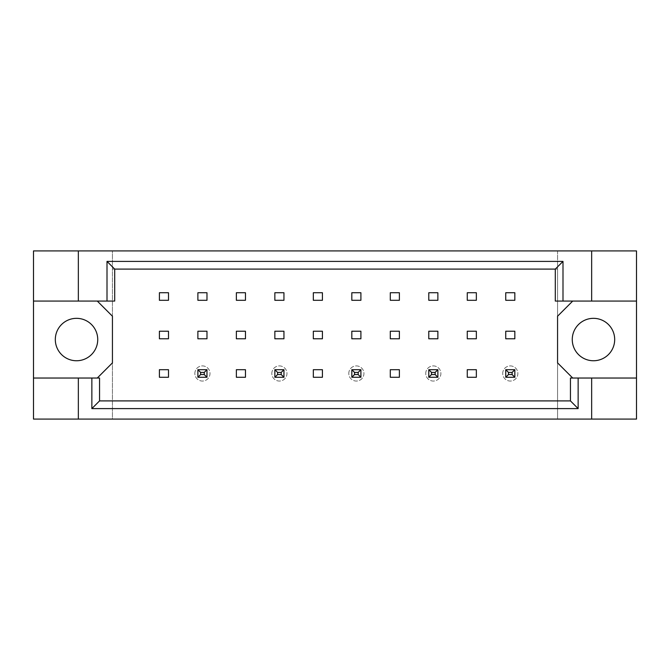 <?xml version="1.0" encoding="UTF-8"?>
<svg xmlns="http://www.w3.org/2000/svg" width="670" height="670" viewBox="0 0 670 670"><rect width="100%" height="100%" fill="white"/><g stroke="black" fill="none" stroke-linecap="round" stroke-linejoin="round"><path stroke-width="0.5" stroke-dasharray="3.35 2.51" d="M97.736 339.548A21.214 21.214 0 0 1 76.531 360.753A21.214 21.214 0 0 1 55.317 339.548A21.214 21.214 0 0 1 76.531 318.334A21.214 21.214 0 0 1 97.736 339.548M614.683 339.548A21.214 21.214 0 0 1 593.469 360.753A21.214 21.214 0 0 1 572.264 339.548A21.214 21.214 0 0 1 593.469 318.334A21.214 21.214 0 0 1 614.683 339.548M78.348 301.065L78.348 250.915M204.25 372.42L206.98 369.698L197.885 369.698L197.885 377.269L206.98 377.269L206.98 369.698L206.98 377.269L197.885 377.269L197.885 369.698L206.98 369.698L206.98 377.269L206.98 369.698L197.885 369.698L197.885 377.269L197.885 369.698L206.98 369.698L206.98 377.269L204.25 374.547L200.615 374.547L200.615 372.42L204.25 372.42L204.25 374.547M97.284 301.065L114.704 301.065L114.704 269.097L555.296 269.097L555.296 301.065L572.716 301.065L557.566 316.215L557.566 362.88L572.716 378.031L570.446 378.031L570.446 400.903L99.554 400.903L99.554 378.031L97.284 378.031L112.434 362.88L112.434 316.215L97.284 301.065L33.5 301.065M281.216 372.42L283.946 369.698L274.851 369.698L283.946 369.698L283.946 377.269L274.851 377.269L274.851 369.698L274.851 377.269L283.946 377.269L283.946 369.698L274.851 369.698L274.851 377.269L283.946 377.269L274.851 377.269L274.851 369.698L283.946 369.698L283.946 377.269L283.946 369.698L283.946 377.269L281.216 374.547L277.581 374.547L277.581 372.42L281.216 372.42L281.216 374.547M358.182 372.42L360.904 369.698L351.817 369.698L360.904 369.698L360.904 377.269L351.817 377.269L351.817 369.698L351.817 377.269L360.904 377.269L360.904 369.698L351.817 369.698L351.817 377.269L360.904 377.269L351.817 377.269L351.817 369.698L360.904 369.698L360.904 377.269L360.904 369.698L360.904 377.269L358.182 374.547L354.547 374.547L354.547 372.42L358.182 372.42L358.182 374.547M435.148 372.42L437.87 369.698L428.783 369.698L437.87 369.698L437.87 377.269L428.783 377.269L428.783 369.698L428.783 377.269L437.87 377.269L437.87 369.698L428.783 369.698L428.783 377.269L437.87 377.269L428.783 377.269L428.783 369.698L437.87 369.698L437.87 377.269L437.87 369.698L437.87 377.269L435.148 374.547L431.514 374.547L431.514 372.42L435.148 372.42L435.148 374.547M512.115 372.42L514.836 369.698L505.75 369.698L514.836 369.698L514.836 377.269L505.75 377.269L505.75 369.698L505.75 377.269L514.836 377.269L514.836 369.698L505.75 369.698L505.75 377.269L514.836 377.269L505.75 377.269L505.75 369.698L514.836 369.698L514.836 377.269L514.836 369.698L514.836 377.269L512.115 374.547L508.48 374.547L508.48 372.42L512.115 372.42L512.115 374.547M591.652 378.031L591.652 419.085M78.348 419.085L78.348 378.031M591.652 250.915L591.652 301.065M636.5 419.085L112.434 419.085L112.434 250.915L33.5 250.915L33.5 419.085L112.434 419.085L112.434 250.915L557.566 250.915L557.566 419.085L557.566 269.097L112.434 269.097L557.566 269.097L557.566 250.915L636.5 250.915L636.5 419.085M206.98 331.215L206.98 338.786L197.885 338.786L197.885 331.215L206.98 331.215M206.98 292.731L206.98 300.302L197.885 300.302L197.885 292.731L206.98 292.731M168.497 369.698L168.497 377.269L159.401 377.269L159.401 369.698L168.497 369.698M168.497 331.215L168.497 338.786L159.401 338.786L159.401 331.215L168.497 331.215M168.497 292.731L168.497 300.302L159.401 300.302L159.401 292.731L168.497 292.731M112.434 400.903L557.566 400.903L112.434 400.903M245.463 369.698L245.463 377.269L236.368 377.269L236.368 369.698L245.463 369.698M322.421 369.698L322.421 377.269L313.334 377.269L313.334 369.698L322.421 369.698M399.387 369.698L399.387 377.269L390.3 377.269L390.3 369.698L399.387 369.698M476.353 369.698L476.353 377.269L467.266 377.269L467.266 369.698L476.353 369.698M245.463 292.731L245.463 300.302L236.368 300.302L236.368 292.731L245.463 292.731M283.946 292.731L283.946 300.302L274.851 300.302L274.851 292.731L283.946 292.731M322.421 292.731L322.421 300.302L313.334 300.302L313.334 292.731L322.421 292.731M360.904 292.731L360.904 300.302L351.817 300.302L351.817 292.731L360.904 292.731M399.387 292.731L399.387 300.302L390.3 300.302L390.3 292.731L399.387 292.731M437.87 292.731L437.87 300.302L428.783 300.302L428.783 292.731L437.87 292.731M476.353 292.731L476.353 300.302L467.266 300.302L467.266 292.731L476.353 292.731M514.836 292.731L514.836 300.302L505.75 300.302L505.75 292.731L514.836 292.731M245.463 331.215L245.463 338.786L236.368 338.786L236.368 331.215L245.463 331.215M283.946 331.215L283.946 338.786L274.851 338.786L274.851 331.215L283.946 331.215M322.421 331.215L322.421 338.786L313.334 338.786L313.334 331.215L322.421 331.215M360.904 331.215L360.904 338.786L351.817 338.786L351.817 331.215L360.904 331.215M399.387 331.215L399.387 338.786L390.3 338.786L390.3 331.215L399.387 331.215M437.87 331.215L437.87 338.786L428.783 338.786L428.783 331.215L437.87 331.215M476.353 331.215L476.353 338.786L467.266 338.786L467.266 331.215L476.353 331.215M514.836 331.215L514.836 338.786L505.75 338.786L505.75 331.215L514.836 331.215M33.5 378.031L97.284 378.031M636.5 301.065L572.716 301.065M572.716 378.031L636.5 378.031M194.853 373.483A7.579 7.579 0 0 1 202.432 365.904A7.579 7.579 0 0 1 210.003 373.483A7.579 7.579 0 0 1 202.432 381.054A7.579 7.579 0 0 1 194.853 373.483A7.579 7.579 0 0 1 202.432 365.904A7.579 7.579 0 0 1 210.003 373.483A7.579 7.579 0 0 1 202.432 381.054A7.579 7.579 0 0 1 194.853 373.483M200.615 372.42L197.885 369.698L197.885 377.269L206.98 377.269L197.885 377.269L200.615 374.547M197.885 369.698L206.98 369.698M197.885 377.269L206.98 377.269M271.819 373.483A7.579 7.579 0 0 1 279.398 365.904A7.579 7.579 0 0 1 286.969 373.483A7.579 7.579 0 0 1 279.398 381.054A7.579 7.579 0 0 1 271.819 373.483A7.579 7.579 0 0 1 279.398 365.904A7.579 7.579 0 0 1 286.969 373.483A7.579 7.579 0 0 1 279.398 381.054A7.579 7.579 0 0 1 271.819 373.483M277.581 372.42L274.851 369.698L274.851 377.269L277.581 374.547M274.851 369.698L283.946 369.698M274.851 377.269L283.946 377.269M348.785 373.483A7.579 7.579 0 0 1 356.365 365.904A7.579 7.579 0 0 1 363.936 373.483A7.579 7.579 0 0 1 356.365 381.054A7.579 7.579 0 0 1 348.785 373.483A7.579 7.579 0 0 1 356.365 365.904A7.579 7.579 0 0 1 363.936 373.483A7.579 7.579 0 0 1 356.365 381.054A7.579 7.579 0 0 1 348.785 373.483M354.547 372.42L351.817 369.698L351.817 377.269L354.547 374.547M351.817 369.698L360.904 369.698M351.817 377.269L360.904 377.269M425.752 373.483A7.579 7.579 0 0 1 433.331 365.904A7.579 7.579 0 0 1 440.902 373.483A7.579 7.579 0 0 1 433.331 381.054A7.579 7.579 0 0 1 425.752 373.483A7.579 7.579 0 0 1 433.331 365.904A7.579 7.579 0 0 1 440.902 373.483A7.579 7.579 0 0 1 433.331 381.054A7.579 7.579 0 0 1 425.752 373.483M431.514 372.42L428.783 369.698L428.783 377.269L431.514 374.547M428.783 369.698L437.87 369.698M428.783 377.269L437.87 377.269M502.718 373.483A7.579 7.579 0 0 1 510.297 365.904A7.579 7.579 0 0 1 517.868 373.483A7.579 7.579 0 0 1 510.297 381.054A7.579 7.579 0 0 1 502.718 373.483A7.579 7.579 0 0 1 510.297 365.904A7.579 7.579 0 0 1 517.868 373.483A7.579 7.579 0 0 1 510.297 381.054A7.579 7.579 0 0 1 502.718 373.483M508.48 372.42L505.75 369.698L505.75 377.269L508.48 374.547M505.75 369.698L514.836 369.698M505.75 377.269L514.836 377.269"/><path stroke-width="1" d="M97.736 339.548A21.214 21.214 0 0 1 76.531 360.753A21.214 21.214 0 0 1 55.317 339.548A21.214 21.214 0 0 1 76.531 318.334A21.214 21.214 0 0 1 97.736 339.548M614.683 339.548A21.214 21.214 0 0 1 593.469 360.753A21.214 21.214 0 0 1 572.264 339.548A21.214 21.214 0 0 1 593.469 318.334A21.214 21.214 0 0 1 614.683 339.548M33.5 301.065L78.348 301.065L78.348 250.915L33.5 250.915L33.5 378.031L99.554 378.031L99.554 400.903L570.446 400.903L570.446 378.031L578.143 378.031L578.143 408.6L91.857 408.6L91.857 378.031M206.98 331.215L197.885 331.215L197.885 338.786L206.98 338.786L206.98 331.215M206.98 292.731L197.885 292.731L197.885 300.302L206.98 300.302L206.98 292.731M168.497 369.698L159.401 369.698L159.401 377.269L168.497 377.269L168.497 369.698M168.497 331.215L159.401 331.215L159.401 338.786L168.497 338.786L168.497 331.215M168.497 292.731L159.401 292.731L159.401 300.302L168.497 300.302L168.497 292.731M97.284 378.031L112.434 362.88L112.434 316.215L97.284 301.065M572.716 301.065L557.566 316.215L557.566 362.88L572.716 378.031M245.463 377.269L245.463 369.698L236.368 369.698L236.368 377.269L245.463 377.269M322.421 377.269L322.421 369.698L313.334 369.698L313.334 377.269L322.421 377.269M399.387 377.269L399.387 369.698L390.3 369.698L390.3 377.269L399.387 377.269M476.353 377.269L476.353 369.698L467.266 369.698L467.266 377.269L476.353 377.269M245.463 300.302L245.463 292.731L236.368 292.731L236.368 300.302L245.463 300.302M283.946 300.302L283.946 292.731L274.851 292.731L274.851 300.302L283.946 300.302M322.421 300.302L322.421 292.731L313.334 292.731L313.334 300.302L322.421 300.302M360.904 300.302L360.904 292.731L351.817 292.731L351.817 300.302L360.904 300.302M399.387 300.302L399.387 292.731L390.3 292.731L390.3 300.302L399.387 300.302M437.87 300.302L437.87 292.731L428.783 292.731L428.783 300.302L437.87 300.302M476.353 300.302L476.353 292.731L467.266 292.731L467.266 300.302L476.353 300.302M514.836 300.302L514.836 292.731L505.75 292.731L505.75 300.302L514.836 300.302M245.463 338.786L245.463 331.215L236.368 331.215L236.368 338.786L245.463 338.786M283.946 338.786L283.946 331.215L274.851 331.215L274.851 338.786L283.946 338.786M322.421 338.786L322.421 331.215L313.334 331.215L313.334 338.786L322.421 338.786M360.904 338.786L360.904 331.215L351.817 331.215L351.817 338.786L360.904 338.786M399.387 338.786L399.387 331.215L390.3 331.215L390.3 338.786L399.387 338.786M437.87 338.786L437.87 331.215L428.783 331.215L428.783 338.786L437.87 338.786M476.353 338.786L476.353 331.215L467.266 331.215L467.266 338.786L476.353 338.786M514.836 338.786L514.836 331.215L505.75 331.215L505.75 338.786L514.836 338.786M33.5 378.031L33.5 419.085L636.5 419.085L636.5 250.915L591.652 250.915L591.652 301.065L555.296 301.065L555.296 269.097L114.704 269.097L114.704 301.065L107.007 301.065L107.007 261.401L562.993 261.401L562.993 301.065M591.652 419.085L591.652 378.031L636.5 378.031M78.348 250.915L591.652 250.915M78.348 301.065L107.007 301.065M78.348 419.085L78.348 378.031M591.652 378.031L578.143 378.031M636.5 301.065L591.652 301.065M578.143 408.6L570.446 400.903M91.857 408.6L99.554 400.903M107.007 261.401L114.704 269.097M562.993 261.401L555.296 269.097M200.615 372.42L200.615 374.547L204.25 374.547L204.25 372.42L200.615 372.42L197.885 369.698L206.98 369.698L204.25 372.42M206.98 369.698L206.98 377.269L204.25 374.547M200.615 374.547L197.885 377.269L197.885 369.698M206.98 377.269L197.885 377.269M277.581 372.42L277.581 374.547L281.216 374.547L281.216 372.42L277.581 372.42L274.851 369.698L283.946 369.698L281.216 372.42M283.946 369.698L283.946 377.269L281.216 374.547M277.581 374.547L274.851 377.269L274.851 369.698M283.946 377.269L274.851 377.269M354.547 372.42L354.547 374.547L358.182 374.547L358.182 372.42L354.547 372.42L351.817 369.698L360.904 369.698L358.182 372.42M360.904 369.698L360.904 377.269L358.182 374.547M354.547 374.547L351.817 377.269L351.817 369.698M360.904 377.269L351.817 377.269M431.514 372.42L431.514 374.547L435.148 374.547L435.148 372.42L431.514 372.42L428.783 369.698L437.87 369.698L435.148 372.42M437.87 369.698L437.87 377.269L435.148 374.547M431.514 374.547L428.783 377.269L428.783 369.698M437.87 377.269L428.783 377.269M508.48 372.42L508.48 374.547L512.115 374.547L512.115 372.42L508.48 372.42L505.75 369.698L514.836 369.698L512.115 372.42M514.836 369.698L514.836 377.269L512.115 374.547M508.48 374.547L505.75 377.269L505.75 369.698M514.836 377.269L505.75 377.269"/></g></svg>
